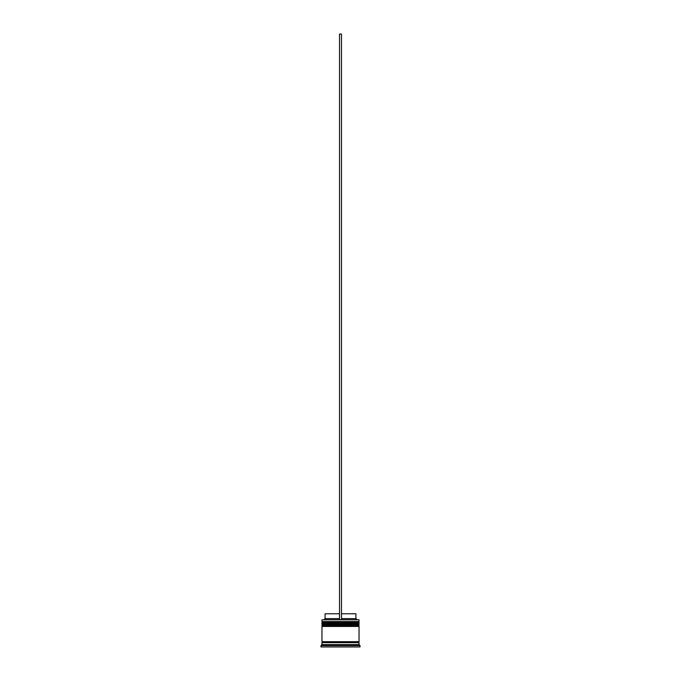 <?xml version="1.0" encoding="UTF-8"?>
<svg xmlns="http://www.w3.org/2000/svg" width="681" height="681" viewBox="0 0 681 681"><rect width="100%" height="100%" fill="white"/><g stroke="black" fill="none" stroke-linecap="round" stroke-linejoin="round"><path stroke-width="1.02" d="M359.04 622.749L321.96 622.749A0.587 0.587 0 0 1 322.539 622.162L321.96 621.574L359.04 621.574L358.461 622.162L322.539 622.162L358.461 622.162A0.587 0.587 0 0 1 359.04 622.749L359.04 622.945A0.587 0.587 0 0 1 358.461 623.524M322.539 623.524A0.587 0.587 0 0 1 321.96 622.945L359.04 622.945M359.04 625.677L321.96 625.677A0.587 0.587 0 0 1 322.539 625.09L321.96 624.503L359.04 624.503L358.461 625.09L322.539 625.09L358.461 625.09A0.587 0.587 0 0 1 359.04 625.677L359.04 625.873A0.587 0.587 0 0 1 358.461 626.452M322.539 626.452A0.587 0.587 0 0 1 321.96 625.873L359.04 625.873M322.053 642.66A0.485 0.485 0 0 0 322.539 642.166A0.485 0.485 0 0 0 322.053 641.681M358.947 642.66A0.485 0.485 0 0 1 358.461 642.166A0.485 0.485 0 0 1 358.947 641.681M321.96 619.821L359.04 619.821L321.96 619.821L321.96 621.574M340.108 645.001L340.892 645.001L340.108 645.001M321.96 644.609L321.96 642.66L359.04 642.66L359.04 644.609L321.96 644.609L320.981 645.579L320.981 646.95L360.019 646.95L360.019 645.579L320.981 645.579M359.04 644.609L360.019 645.579M359.04 619.821L359.04 621.574M359.04 624.503L359.04 623.524L321.96 623.524L321.96 624.503M359.04 626.452L321.96 626.452L321.96 641.681L359.04 641.681L359.04 626.452M341.479 613.768L355.916 613.768L355.916 618.646L356.895 619.625M355.916 618.646L341.479 618.646M339.521 618.646L325.084 618.646L324.105 619.625M339.521 613.768L325.084 613.768L325.084 618.646M341.479 619.625L341.479 34.05L339.521 34.05L339.521 619.625"/></g></svg>
